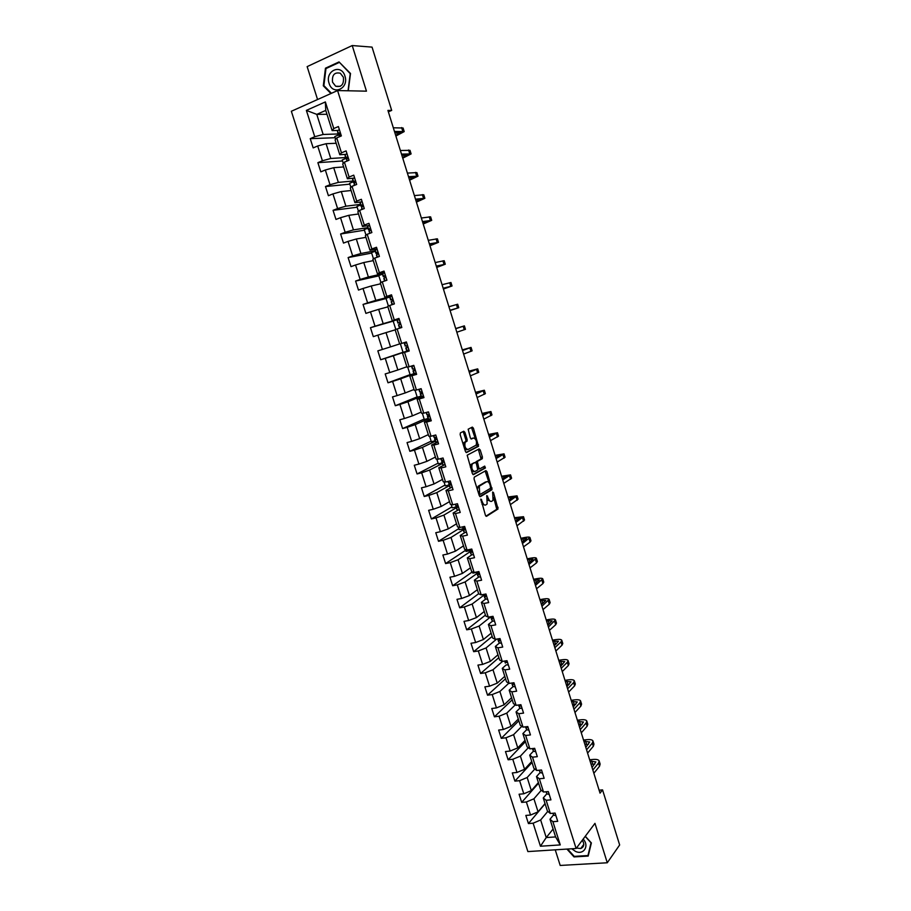 <?xml version="1.0" encoding="UTF-8"?>
<svg xmlns="http://www.w3.org/2000/svg" width="911" height="911" viewBox="0 0 911 911"><rect width="100%" height="100%" fill="white"/><g stroke="black" fill="none" stroke-linecap="round" stroke-linejoin="round"><path stroke-width="1.37" d="M480.894 499.069L485.438 515.319L486.531 516.321L498.032 508.987L493.511 492.635L492.68 492.008L493.022 500.344L491.667 501.323C490.357 501.802 489.218 500.731 488.239 498.101L486.793 495.55L487.134 503.965L485.745 504.967C484.413 505.457 483.251 504.375 482.261 501.722L480.894 499.069M464.895 432.338L463.779 431.245L460.385 432.884L460.157 434.638L465.441 451.492L466.557 452.562L478.514 446.299L473.413 428.193L472.331 427.1L468.163 429.195L470.338 437.906L471.442 438.988L473.413 437.997C476.077 438.829 477 441.209 476.191 445.126L467.981 449.522C465.27 448.724 464.325 446.322 465.145 442.325L467.081 441.106L467.138 439.501L464.895 432.338L463.608 432.679L462.959 431.643M555.243 849.826L560.197 865.45L607.273 862.774L594.974 823.35L576.105 848.494L337.571 90.553L366.461 91.168L352.227 45.55L372.052 47.121L391.684 110.413L387.927 110.425L600.03 793.139L602.558 789.883L599.119 790.19M607.273 862.774L619.651 844.964L602.558 789.883M474.255 477.136L474.039 478.924L479.277 495.63L480.37 496.654L492.02 489.662L486.964 471.636L485.893 470.6L474.255 477.136M472.376 473.606L467.172 455.204L479.129 448.895L480.199 449.954L482.409 457.003L482.204 458.745L477.341 461.433L478.753 467.753L479.846 468.801L484.72 466.102L485.426 467.958L473.481 474.654L472.376 473.606M576.105 848.494L527.879 851.58L291.349 111.267L337.571 90.553M335.18 137.709L310.23 138.666L313.179 147.901L317.7 145.976L322.403 160.769L317.882 162.659L320.809 171.849L325.329 169.993L330.021 184.717L325.489 186.539L328.404 195.706L332.936 193.895L337.605 208.562L333.062 210.327L335.965 219.449L340.509 217.695L345.155 232.294L340.612 234.002L343.504 243.089L348.048 241.392L352.671 255.923L348.116 257.585L350.997 266.627L355.552 264.987L360.152 279.461L355.597 281.055L358.467 290.062L363.022 288.48L367.611 302.885L363.045 304.433L365.903 313.395L370.47 311.869L375.036 326.218L370.458 327.698L373.305 336.626L377.871 335.157L382.415 349.437L377.837 350.872L380.673 359.754L385.251 358.353L389.771 372.565L385.194 373.943L388.006 382.791L392.595 381.436L397.105 395.59L392.504 396.923L395.317 405.725L399.906 404.427L404.393 418.525L399.792 419.789L402.594 428.569L407.194 427.316L411.658 441.357L407.058 442.575L409.836 451.309L414.448 450.114L418.889 464.086L414.277 465.248L417.056 473.948L421.668 472.809L426.086 486.725L421.474 487.84L424.23 496.495L428.853 495.402L433.26 509.26L428.637 510.319L431.381 518.951L436.016 517.904L440.4 531.705L435.777 532.719L438.51 541.305L443.133 540.314L447.506 554.059L442.871 555.015L445.604 563.567L450.239 562.634L454.589 576.31L449.954 577.221L452.665 585.739L457.299 584.851L461.638 598.47L456.992 599.336L459.691 607.808L464.348 606.977L468.664 620.539L464.006 621.348L466.694 629.797L471.351 629L475.644 642.517L470.998 643.28L473.674 651.684L478.332 650.944L482.614 664.404L477.945 665.11L480.621 673.48L485.278 672.796L489.549 686.188L484.88 686.848L487.533 695.195L492.202 694.546L496.449 707.893L491.769 708.507L494.422 716.809L499.091 716.217L503.316 729.506L498.647 730.064L501.278 738.331L505.958 737.785L510.171 751.028L505.48 751.541L508.11 759.774L512.791 759.273L516.981 772.46L512.301 772.927L514.909 781.126L519.6 780.67L523.779 793.8L519.088 794.221L521.684 802.386L526.376 801.987L530.532 815.049L525.841 815.425L528.426 823.567L533.129 823.202L540.451 846.228L560.254 844.918L555.585 836.913L549.993 819.251L553.581 814.867M310.23 138.666L314.75 136.718L306.369 110.39L325.364 101.93L333.779 128.531L338.402 126.549L341.363 135.921L336.74 137.891L341.466 152.832L346.089 150.907L349.038 160.245L344.404 162.147L349.107 177.019L353.741 175.151L356.679 184.455L354.504 177.713L352.682 178.704L352.694 179.866M560.254 844.918L552.909 821.688L557.714 821.323L555.106 813.079L550.312 813.466L546.144 800.268L550.939 799.858L548.331 791.579L543.525 792.012L539.346 778.768L544.14 778.301L541.51 769.989L536.716 770.478L532.514 757.178L537.308 756.665L534.666 748.318L529.883 748.842L525.658 735.484L530.441 734.926L527.799 726.545L523.016 727.126L518.78 713.712L523.552 713.108L520.898 704.693L516.116 705.319L511.868 691.848L516.639 691.187L513.963 682.738L509.192 683.409L504.922 669.881L509.693 669.175L507.006 660.691L502.246 661.42L497.953 647.835L502.713 647.072L500.025 638.554L495.254 639.328L490.949 625.686L495.709 624.878L492.999 616.314L488.25 617.146L483.912 603.446L488.672 602.592L485.95 593.995L481.202 594.872L476.852 581.104L481.6 580.205L478.879 571.561L474.13 572.495L469.769 558.682L474.506 557.714L471.773 549.048L467.024 550.028L462.64 536.158L467.377 535.144L464.633 526.433L459.896 527.458L455.489 513.531L460.226 512.46L457.459 503.715L452.733 504.796L448.303 490.813L453.029 489.697L450.262 480.906L445.536 482.044L441.095 467.992L445.809 466.819L443.031 457.994L438.305 459.19L433.852 445.069L438.567 443.851L435.765 434.991L431.051 436.232L426.576 422.055L431.279 420.78L428.466 411.874L423.763 413.173L419.265 398.938L423.968 397.606L421.144 388.667L416.441 390.022L411.92 375.719L416.623 374.341L413.788 365.357L409.096 366.769L404.552 352.409L409.244 350.963L406.397 341.944L401.705 343.413L397.15 328.985L401.831 327.493L398.972 318.429L394.292 319.955L389.714 305.47L394.395 303.91L391.514 294.811L386.845 296.394L382.244 281.841L386.913 280.224L384.032 271.091L379.363 272.731L374.74 258.109L379.409 256.446L376.505 247.268L371.847 248.965L367.213 234.286L371.87 232.556L368.955 223.332L364.298 225.085L359.64 210.339L364.286 208.562L361.371 199.304L356.725 201.103L352.045 186.299L356.679 184.455M345.645 157.535L330.773 158.48L326.092 143.71L336.148 143.266M345.497 154.392L339.78 154.733L335.089 139.895L336.74 137.891M326.092 143.71L317.7 145.976M330.773 158.48L322.403 160.769M341.466 152.832L339.78 154.733M353.058 181.004L338.357 182.394L333.699 167.692L343.641 166.941M353.263 178.226L347.376 178.761L342.707 163.991L344.404 162.147M333.699 167.692L325.329 169.993M338.357 182.394L330.021 184.717M349.107 177.019L347.376 178.761M360.437 204.371L345.907 206.193L341.272 191.561L351.099 190.513M361.132 201.923L354.948 202.675L350.291 187.973L352.045 186.299M341.272 191.561L332.936 193.895M345.907 206.193L337.605 208.562M356.725 201.103L354.948 202.675M367.793 227.636L353.434 229.891L348.811 215.326L358.524 213.983M369.171 225.461L362.476 226.497L357.841 211.853L359.64 210.339M348.811 215.326L340.509 217.695M353.434 229.891L345.155 232.294M364.298 225.085L362.476 226.497M375.104 250.81L360.915 253.497L356.315 238.989L365.915 237.361M377.017 248.885L369.98 250.206L365.368 235.63L367.213 234.286M356.315 238.989L348.048 241.392M360.915 253.497L352.671 255.923M371.847 248.965L369.98 250.206M384.51 272.605L382.392 273.858L368.374 276.99L363.785 262.539L373.271 260.626M384.408 272.275L377.45 273.812L372.85 259.293L374.74 258.109M363.785 262.539L355.552 264.987M368.374 276.99L360.152 279.461M379.363 272.731L377.45 273.812M389.931 296.781L375.799 300.379L371.232 285.997L380.604 283.799M391.753 295.574L384.886 297.316L380.308 282.865L382.244 281.841M371.232 285.997L363.022 288.48M375.799 300.379L367.611 302.885M386.845 296.394L384.886 297.316M395.818 329.452L393.153 321.025L399.177 319.078L383.189 323.678L378.646 309.353L387.904 306.87M399.075 318.759L392.288 320.718L387.733 306.335L389.714 305.47M378.646 309.353L370.47 311.869M383.189 323.678L375.036 326.218M394.292 319.955L392.288 320.718M399.633 343.937L390.546 346.875L386.025 332.606L395.169 329.85M401.705 343.413L399.656 344.016L395.123 329.691L397.15 328.985M386.025 332.606L377.871 335.157M390.546 346.875L382.415 349.437M406.853 366.757L397.868 369.968L393.37 355.768L409.085 350.484M409.164 350.712L402.48 352.956L407.001 367.224L409.096 366.769M393.37 355.768L385.251 358.353M397.868 369.968L389.771 372.565M404.552 352.409L402.48 352.956M414.038 389.475L405.167 392.96L400.681 378.817L414.516 373.681M416.407 373.669L409.813 376.118L414.3 390.318L416.441 390.022M400.681 378.817L392.595 381.436M405.167 392.96L397.105 395.59M411.92 375.719L409.813 376.118M421.189 412.102L412.432 415.849L407.969 401.774L421.098 396.399M423.626 396.524L417.101 399.177L421.577 413.321L423.763 413.173M407.969 401.774L399.906 404.427M412.432 415.849L404.393 418.525M419.265 398.938L417.101 399.177M428.318 434.627L419.664 438.646L415.211 424.628L428.204 418.889M430.812 419.288L424.367 422.146L428.83 436.232L431.051 436.232M415.211 424.628L407.194 427.316M419.664 438.646L411.658 441.357M426.576 422.055L424.367 422.146M435.412 457.06L426.872 461.353L422.442 447.392L435.264 441.254M437.701 442.074L431.609 445.012L436.039 459.03L438.305 459.19M422.442 447.392L414.448 450.114M426.872 461.353L418.889 464.086M433.852 445.069L431.609 445.012M442.484 479.402L434.035 483.957L429.628 470.053L442.302 463.517M444.261 464.94L438.806 467.776L443.224 481.737L445.536 482.044M429.628 470.053L421.668 472.809M434.035 483.957L426.086 486.725M441.095 467.992L438.806 467.776M449.522 501.642L441.175 506.459L436.79 492.623L449.305 485.688M451.025 487.624L445.98 490.448L450.376 504.352L452.733 504.796M436.79 492.623L428.853 495.402M441.175 506.459L433.26 509.26M448.303 490.813L445.98 490.448M456.525 523.802L448.292 528.881L443.919 515.091L456.286 507.769M457.891 510.171L453.12 513.018L457.504 526.865L459.896 527.458M443.919 515.091L436.016 517.904M448.292 528.881L440.4 531.705M455.489 513.531L453.12 513.018M463.505 545.86L455.375 551.189L451.013 537.467L463.232 529.758M464.792 532.593L460.226 535.497L464.587 549.287L467.024 550.028M451.013 537.467L443.133 540.314M455.375 551.189L447.506 554.059M462.64 536.158L460.226 535.497M470.463 567.826L462.424 573.418L458.085 559.753L470.144 551.667M471.716 554.89L467.309 557.885L471.659 571.607L474.13 572.495M458.085 559.753L450.239 562.634M462.424 573.418L454.589 576.31M469.769 558.682L467.309 557.885M477.375 589.702L469.45 595.543L465.122 581.935L477.034 573.475M478.651 577.096L474.358 580.17L478.685 593.835L481.202 594.872M465.122 581.935L457.299 584.851M469.45 595.543L461.638 598.47M476.852 581.104L474.358 580.17M484.265 611.497L476.442 617.59L472.137 604.039L483.9 595.19M485.563 599.176L481.384 602.365L485.688 615.973L488.25 617.146M472.137 604.039L464.348 606.977M476.442 617.59L468.664 620.539M483.912 603.446L481.384 602.365M491.131 633.191L483.399 639.533L479.118 626.039L490.722 616.827M492.475 621.165L488.376 624.468L492.657 638.019L495.254 639.328M479.118 626.039L471.351 629M483.399 639.533L475.644 642.517M490.949 625.686L488.376 624.468M497.964 654.793L490.334 661.386L486.064 647.949L496.643 639.101M499.365 643.064L495.333 646.468L499.604 659.963L502.246 661.42M486.064 647.949L478.332 650.944M490.334 661.386L482.614 664.404M497.953 647.835L495.333 646.468M504.774 676.315L497.235 683.148L492.988 669.767L502.53 661.375M508.372 665.019L506.231 664.848L502.268 668.389L506.516 681.827L509.192 683.409M492.988 669.767L485.278 672.796M497.235 683.148L489.549 686.188M504.922 669.881L502.268 668.389M511.549 697.735L504.113 704.818L499.888 691.495L508.85 683.204M513.075 686.552L509.169 690.208L513.405 703.588L516.116 705.319M499.888 691.495L492.202 694.546M504.113 704.818L496.449 707.893M511.868 691.848L509.169 690.208M518.302 719.086L510.957 726.397L506.755 713.131L515.33 704.818M519.896 708.154L516.047 711.935L520.261 725.27L523.016 727.126M506.755 713.131L499.091 716.217M510.957 726.397L503.316 729.506M518.78 713.712L516.047 711.935M525.032 740.336L517.778 747.885L513.588 734.676L521.821 726.318M526.695 729.677L522.891 733.583L527.093 746.849L529.883 748.842M513.588 734.676L505.958 737.785M517.778 747.885L510.171 751.028M525.658 735.484L522.891 733.583M531.728 761.505L524.565 769.294L520.397 756.13L528.323 747.726M533.459 751.108L529.712 755.128L533.892 768.349L536.716 770.478M520.397 756.13L512.791 759.273M524.565 769.294L516.981 772.46M532.514 757.178L529.712 755.128M538.39 782.583L531.329 790.611L527.173 777.504L534.814 769.043M540.189 772.448L536.499 776.593L540.667 789.757L543.525 792.012M527.173 777.504L519.6 780.67M531.329 790.611L523.779 793.8M539.346 778.768L536.499 776.593M545.04 803.57L538.071 811.838L533.926 798.788L541.305 790.258M546.896 793.697L543.263 797.968L547.409 811.075L550.312 813.466M533.926 798.788L526.376 801.987M538.071 811.838L530.532 815.049M546.144 800.268L543.263 797.968M553.091 829.033L546.236 837.573L540.656 819.98L547.784 811.382M540.656 819.98L533.129 823.202M555.585 836.913L546.236 837.573L540.451 846.228M552.909 821.688L549.993 819.251M352.227 45.55L307.144 66.617L317.563 99.515M388.359 111.825L391.684 110.413M326.981 114.285L316.777 114.376L323.154 134.464L338.197 133.963M337.765 130.444L332.139 130.603L325.751 110.413L316.777 114.376L306.369 110.39M325.364 101.93L325.751 110.413M323.154 134.464L314.75 136.718M333.779 128.531L332.139 130.603M545.097 803.787L528.426 823.567M538.572 783.164L521.684 802.386M532.024 762.45L514.909 781.126M525.442 741.656L508.11 759.774M518.837 720.772L501.278 738.331M512.21 699.807L494.422 716.809M505.548 678.763L487.533 695.195M498.864 657.628L480.621 673.48M492.156 636.413L473.674 651.684M485.415 615.107L466.694 629.797M478.651 593.71L459.691 607.808M480.404 594.541L479.55 594.188M472.365 571.869L452.665 585.739M476.931 572.302L472.877 573.099L472.502 571.914M465.646 550.244L445.604 563.567M469.871 550.631L466.022 551.428L465.43 549.538M458.802 528.608L438.51 541.305M462.936 528.847L459.144 529.667L458.324 527.07M451.936 506.88L431.381 518.951M456.024 506.96L452.232 507.826L451.184 504.5M445.035 485.062L424.23 496.495M449.077 484.982L445.297 485.882L444.021 481.839M438.111 463.152L417.056 473.948M442.108 462.913L438.328 463.858L436.825 459.087M431.154 441.163L409.836 451.309M435.105 440.753L431.336 441.744L429.593 436.232M424.162 419.071L402.594 428.569M428.079 418.491L424.31 419.527L422.328 413.275M417.147 396.889L395.317 405.725M421.019 396.148L417.249 397.219L415.04 390.215M410.109 374.615L388.006 382.791M414.084 373.658L410.166 374.82L407.718 367.065M403.026 352.25L380.673 359.754M409.085 350.473L403.049 352.329L400.362 343.811M393.188 321.127L370.458 327.698M389.749 297.032L385.968 298.307L388.416 306.039M386.048 298.535L363.045 304.433M382.495 274.188L378.748 275.498L380.969 282.512M378.862 275.851L355.597 281.055M375.241 251.231L371.506 252.586L373.499 258.895M371.665 253.076L348.116 257.585M367.964 228.171L364.229 229.572L365.994 235.163M364.423 230.198L340.612 234.002M360.642 205.021L356.918 206.467L358.467 211.329M357.158 207.218L333.062 210.327M353.297 181.767L349.585 183.259L350.894 187.404M349.87 184.147L325.489 186.539M345.929 158.423L342.206 159.949L343.288 163.354M342.536 160.985L317.882 162.659M338.516 134.965L334.804 136.548L335.647 139.212M566.927 849.086L574.021 856.921L588.199 856.067L591.376 842.937L585.283 836.252M348.275 90.781L350.507 73.472L339.04 61.925L325.455 68.2L323.303 85.816L330.921 93.526M326.628 68.257L325.455 68.2M324.088 85.828L323.303 85.816M481.908 504.022L484.994 505.127M487.681 500.059L490.949 501.483M485.916 516.173L496.757 509.272L493.66 497.463M489.116 482.921L485.153 471.021M479.79 496.529L490.608 490.084L490.733 488.08M479.698 493.534L480.461 494.252L490.585 488.25L490.095 485.005C489.127 482.375 487.989 481.281 486.679 481.725L479.266 486.189L479.698 493.534L478.696 493.773M478.947 494.571L480.313 494.286M486.041 481.885L486.679 481.725M477.341 489.48L478.446 486.064L485.392 482.033M475.872 462.651L476.214 461.604L481.076 458.928L478.343 449.305M477.979 468.96L479.664 468.846M472.934 474.551L484.048 468.356L483.889 466.557M472.547 463.961L472.114 464.348C471.272 468.379 472.205 470.782 474.916 471.534L477.797 469.882L476.373 463.54L475.28 462.481L471.26 464.28L470.315 467.058M471.477 470.759L473.629 471.841M474.175 462.754L475.28 462.481M471.26 464.28L473.993 462.799M463.357 444.841L463.858 442.655L465.806 441.436L465.851 439.842L463.608 432.679M464.599 448.804L466.694 449.84M472.524 438.225L473.413 437.997M470.964 438.908L472.137 438.328M475.405 438.965L471.499 427.51M466.056 452.482L477.25 446.629L476.681 443.065M555.938 815.698L553.706 815.151L552.863 813.261M599.233 761.163L600.133 764.067L599.54 766.242L593.858 773.268M589.679 759.797L592.993 759.467C596.409 759.159 598.459 759.637 599.153 760.89L598.55 763.042L592.856 770.034M592.07 767.483L595.851 761.915L590.089 761.129M594.826 764.113L591.08 764.295M571.744 848.779L575.422 851.352C583.587 855.44 589.69 845.909 583.154 839.088M576.447 848.039L580.728 848.54C584.145 846.945 584.68 844.178 582.311 840.215M588.506 854.78L587.959 855.543L574.226 856.374L567.587 849.041M585.181 836.4L591.034 842.823L587.959 855.543M329.076 83.277C332.617 96.008 349.266 88.595 344.939 76.08C341.306 63.223 324.703 70.899 329.076 83.277M332.538 82.172L335.658 86.226C341.454 87.445 344.039 84.461 343.39 77.253L340.315 73.233C334.474 71.969 331.877 74.953 332.538 82.172M339.621 62.517L350.234 73.677L348.036 90.77M331.456 93.298L323.895 85.623L325.967 68.564L339.131 62.495M549.231 794.438L547.01 793.948L546.042 791.784M593.061 741.235L593.972 744.162L593.346 746.257L587.595 753.09M583.541 740.051L586.855 739.675C590.271 739.345 592.309 739.778 592.981 740.973L592.355 743.057L586.582 749.844M546.611 791.739L547.864 791.625M585.83 747.407L589.679 741.998L583.94 741.326M588.506 744.264L584.93 744.503M542.489 773.097L540.28 772.653L539.187 770.228M586.866 721.227L587.777 724.188L587.128 726.204L581.298 732.831M577.38 720.225L580.694 719.827C584.099 719.462 586.137 719.838 586.786 720.977L586.137 722.981L580.284 729.574M541.157 770.023L539.551 770.194M579.567 727.24L583.473 722.002L577.756 721.444M582.152 724.347L578.747 724.632M535.725 751.666L533.527 751.268L532.4 748.74M580.637 701.14L581.571 704.123L580.888 706.071L574.978 712.482M571.197 700.32L574.511 699.887C577.916 699.489 579.931 699.83 580.569 700.901L579.886 702.837L573.964 709.225M532.65 748.535L533.903 749.149L534.37 748.352M573.27 707.004L577.255 701.937L571.561 701.481M575.741 704.362L572.552 704.681M528.927 730.132L526.752 729.802L525.658 727.399M574.397 680.984L575.331 683.99L574.625 685.846L568.635 692.064M564.991 680.346L568.305 679.879C571.698 679.447 573.714 679.743 574.329 680.756L573.623 682.601L567.621 688.784M525.738 726.796L527.105 727.627L527.48 726.591M566.961 686.678L571.003 681.792L565.332 681.439M569.284 684.309L566.335 684.651M522.105 708.519L519.942 708.246L518.894 705.968M568.122 660.737L569.068 663.777L568.339 665.554L562.269 671.566M558.762 660.281L562.064 659.792C565.458 659.325 567.462 659.575 568.065 660.532L567.325 662.297L561.244 668.275M518.792 704.966L520.283 706.014L520.5 704.738M560.629 666.283L564.729 661.568L559.081 661.318M562.759 664.187L560.083 664.552M515.262 686.814L513.098 686.587L512.096 684.457M561.836 640.422L562.782 643.485L562.019 645.182L555.869 650.989M552.51 640.148L555.812 639.624C559.195 639.135 561.187 639.328 561.768 640.228L561.005 641.913L554.845 647.687M511.823 683.045L513.428 684.309L513.405 682.817M554.264 645.808L558.432 641.264L552.806 641.128M556.177 644.02L553.82 644.373M504.808 661.022L505.263 662.855M555.516 620.027L556.473 623.113L555.687 624.73L549.447 630.321M546.224 619.935L549.527 619.389C552.909 618.854 554.89 619.002 555.459 619.833L548.422 627.007M505.4 662.195L506.55 662.513L506.06 660.839M547.875 625.242L552.112 620.881L546.509 620.858M549.527 623.784L547.522 624.115M501.38 643.212L499.342 643.018L498.419 641.15M549.174 599.552L550.13 602.661L549.322 604.198L543.013 609.584M539.927 599.654L543.218 599.062C546.6 598.493 548.57 598.595 549.117 599.37L541.977 606.248M497.748 638.918L499.638 640.638L499.228 638.953L498.192 638.85M541.464 604.608L545.769 600.417L540.189 600.508M542.774 603.492L541.202 603.777M494.536 621.165L492.418 621.097L491.53 619.366M542.797 578.997L543.776 582.129L542.933 583.587L536.533 588.757M533.595 579.282L536.886 578.667C540.269 578.064 542.227 578.121 542.751 578.827L535.497 585.409M490.699 616.713L491.564 618.421L492.703 618.66L492.304 616.975L490.995 616.667M535.019 583.883L539.392 579.874L533.846 580.079M535.93 583.154L534.859 583.359M487.465 599.165L485.461 599.085L484.618 597.491M536.408 558.352L537.388 561.518L536.522 562.896L530.043 567.849M527.241 558.83L530.532 558.181C533.903 557.543 535.85 557.555 536.363 558.204L528.995 564.49M483.889 594.371L484.606 596.398L485.734 596.591L485.358 594.894L483.889 594.371M528.562 563.078L532.992 559.252L527.469 559.57M480.473 577.005L478.48 576.97L477.683 575.524M529.986 537.638L530.976 540.827L530.077 542.113L523.518 546.851M520.864 538.31L524.155 537.627C527.526 536.955 529.45 536.909 529.951 537.501L522.47 543.48M476.977 572.381L477.626 574.272L478.73 574.431L478.377 572.734L476.749 571.983M522.071 542.193L526.581 538.549L521.069 538.97M473.447 554.742L471.465 554.776L470.714 553.467M523.54 516.833L524.542 520.044L516.97 525.772M514.464 517.699L523.506 516.708L515.922 522.39M470.042 550.312L470.611 552.055L471.704 552.168L471.374 550.472L469.552 549.504M515.558 521.217L520.124 517.767L514.647 518.302M466.386 532.4L464.416 532.48L463.71 531.307M463.118 528.107L463.562 529.758L464.656 529.826L464.337 528.118L463.016 528.038L462.332 526.934M517.072 495.948L518.074 499.194L510.399 504.614M508.031 497.007L517.038 495.835L509.34 501.209M462.902 528.744L463.756 531.455L462.913 528.744M509.01 500.162L513.656 496.905L508.201 497.554M459.406 509.887L457.345 510.08L456.684 509.055M459.303 509.944L457.413 503.726M456.309 505.707L456.491 507.347L457.561 507.381L457.265 505.662L455.944 505.628L455.284 504.626M510.581 474.984L511.595 478.252L503.794 483.365M501.585 476.237L510.547 474.882L502.735 479.949M502.451 479.027L507.165 475.952L501.733 476.715M452.289 487.351L450.25 487.601L449.635 486.725M452.186 487.408L450.216 480.917M449.692 483.126L448.804 484.105L449.385 484.857L450.444 484.834L450.171 483.115L448.223 482.272M504.056 453.94L505.081 457.231L497.167 462.036M495.106 455.386L504.034 453.849L496.108 458.609M448.804 484.105L449.67 486.827L448.804 484.105M495.857 457.8L500.64 454.919L495.231 455.807M445.149 464.712L443.11 465.02L442.541 464.28M443.122 460.499L441.71 461.638L442.245 462.264L443.293 462.196L443.042 460.476L441.129 459.816M497.508 432.805L498.545 436.118L490.517 440.617M488.603 434.456L497.486 432.736L489.446 437.178M441.71 461.638L442.575 464.382L441.71 461.638M489.23 436.494L494.092 433.795L488.706 434.809M437.975 441.983L435.424 441.755M436.244 437.963L434.581 439.079L435.082 439.569L436.118 439.466L435.879 437.735L434.012 437.269M490.938 411.59L491.974 414.926L483.832 419.117M482.067 413.435L490.915 411.533L482.762 415.655M434.581 439.079L435.447 441.835L434.581 439.079M482.591 415.109L487.51 412.603L482.158 413.719M430.766 419.151L428.284 419.128M430.664 419.197L428.421 411.897M429.229 415.382L427.43 416.418L427.885 416.782L428.91 416.634L428.682 414.892L426.849 414.619M484.345 390.284L485.381 393.654L477.125 397.526M475.508 392.334L484.322 390.238L476.043 394.053M427.43 416.418L428.295 419.185L427.43 416.418M475.918 393.62L480.906 391.32L475.588 392.561M421.224 388.929L419.06 389.27M423.524 396.217L421.121 396.444L420.244 393.666L421.668 393.7L421.463 391.958L419.686 391.912L418.866 389.327L419.686 391.912M477.717 368.898L478.765 372.303L470.383 375.844M468.937 371.153L477.706 368.864L469.302 372.36M422.1 392.743L420.233 393.666L421.11 396.444M469.211 372.064L474.278 369.946L468.983 371.312M413.947 365.869L411.578 366.268L413.799 365.391M416.259 373.191L413.89 373.578M414.847 370.048L413.025 370.823L414.403 370.675L414.209 368.921L412.455 369.035M462.321 349.892L471.055 347.41L472.126 350.849L463.631 354.072M471.055 347.41L462.537 350.576M413.025 370.823L413.901 373.612L413.025 370.823M462.492 350.405L467.628 348.492L462.355 349.972M406.636 342.707L404.325 343.299L406.591 342.559M408.959 350.075L406.648 350.667L405.771 347.877L407.092 347.546L406.921 345.793L405.213 346.1L404.325 343.299L405.213 346.1M455.694 328.541L464.382 325.865L465.453 329.326L456.832 332.219M464.382 325.865L455.751 328.712M407.399 347.307L405.771 347.877L406.659 350.678M455.728 328.666L460.943 326.947L455.694 328.564M399.291 319.442L397.048 320.251M401.626 326.844L399.382 327.641L401.671 326.981M398.494 324.828L399.382 327.641L398.494 324.828L399.758 324.316L399.599 322.562L397.925 323.052L399.667 322.585M450.102 310.537L458.757 307.702L450.023 310.275M458.757 307.702L457.686 304.228L448.918 306.745M450.034 310.344L455.318 308.795L450.091 310.503M391.912 296.075L389.726 297.077L390.614 299.901L392.595 299.503M394.269 303.511L393.142 304.32M443.418 289.026L452.038 285.997L443.167 288.24M452.027 285.974L450.956 282.512L442.074 284.699M391.183 301.689L392.072 304.513L391.183 301.689L392.39 300.994L392.242 299.218L390.614 299.901L389.726 297.077M443.236 288.434L448.588 287.09L443.384 288.924M386.868 280.087L384.909 280.918M383.85 278.481L385 277.559L384.863 275.782L383.474 276.192L385.364 276.363M436.711 267.435L445.285 264.213L436.301 266.114M445.274 264.179L444.192 260.705L435.196 262.562M383.838 278.447L384.647 281.009L383.838 278.436M436.403 266.445L441.824 265.295L436.654 267.265M377.074 249.045L375.013 250.514M376.482 255.16L377.564 254.032L377.439 252.245L376.049 252.7L375.89 253.292L377.997 253.144M429.969 245.754L438.498 242.326L429.4 243.897M438.487 242.28L437.417 238.819L428.284 240.333M376.459 255.103L377.143 257.255L376.459 255.091M429.536 244.364L435.037 243.419L429.901 245.514M369.593 225.37L367.691 226.224L367.611 227.067M369.08 231.736L370.105 230.392L369.991 228.604L368.602 229.105L368.488 229.845L370.504 229.845M423.205 223.992L431.7 220.36L422.465 221.589M431.677 220.291L430.607 216.829L421.349 218.014M422.647 222.193L428.227 221.453L423.114 223.673M362.088 201.593L360.198 202.515L360.164 203.517M361.644 208.198L362.51 204.861L361.12 205.408L361.041 206.285L362.851 206.455M416.418 202.128L424.868 198.302L415.507 199.19M424.845 198.222L423.763 194.76L414.391 195.592M361.621 208.107L362.031 209.428L361.621 208.107M415.735 199.93L421.394 199.407L416.304 201.752M354.185 184.569L354.983 181.016L353.593 181.608L353.57 182.633L354.778 182.963M409.608 180.184L418.001 176.153L408.515 176.7M417.978 176.062L416.896 172.6L407.399 173.09M354.151 184.455L354.436 185.354L354.151 184.455M408.788 177.577L414.516 177.258L409.46 179.74M346.852 153.708L345.121 154.779L345.189 156.111M346.692 160.837L347.433 157.056L346.043 157.705L346.829 159.277M402.753 158.161L411.112 153.913L401.5 154.118M411.077 153.811L410.007 150.349L400.373 150.486M401.819 155.121L407.627 155.018L402.594 157.637M339.245 129.624L337.537 130.763L337.662 132.254M339.382 129.647L341.318 135.944M339.12 136.878L339.928 134.817L339.336 132.96L338.459 133.689L339.074 135.443M395.886 136.035L404.199 131.594L394.452 131.435M404.154 131.469L403.083 128.007L393.324 127.791M394.816 132.585L400.703 132.699L395.704 135.443M481.259 501.95L482.261 501.722M486.679 496.393L487.636 496.176M487.248 498.317L488.239 498.101M492.566 492.851L493.511 492.635M496.825 507.621L498.101 507.336M496.632 509.397L497.907 509.112M480.678 500.002L481.657 499.786M485.688 471.944L486.964 471.636M490.801 488.319L492.077 488.023M490.608 490.084L491.883 489.788M478.446 486.064L479.733 485.757M478.047 491.724L479.061 491.484M478.935 450.273L480.199 449.954M481.133 457.322L482.409 457.003M480.928 459.064L482.204 458.745M476.214 461.604L477.501 461.285M476.282 463.289L477.284 463.05M477.763 467.992L478.753 467.753M484.048 468.356L485.324 468.049M465.851 439.842L467.138 439.501M465.635 441.584L466.922 441.254M464.314 442.245L465.601 441.915M472.149 428.523L473.413 428.193M477.296 445.035L478.571 444.716M477.091 446.766L478.366 446.447M555.904 815.732L555.061 813.079M599.54 766.242L598.55 763.042M553.706 815.151L553.102 813.238M592.742 764.135L591.751 760.958M549.185 794.472L548.274 791.579M593.346 746.257L592.355 743.057M547.01 793.948L546.315 791.761M586.593 744.321L585.602 741.133M542.455 773.132L541.464 770M587.128 726.204L586.137 722.981M540.28 772.653L539.506 770.194M580.409 724.427L579.419 721.239M535.679 751.689L534.62 748.318M580.888 706.071L579.886 702.837M533.527 751.268L532.707 748.66M574.215 704.465L573.224 701.265M528.892 730.167L527.754 726.557M574.625 685.846L573.623 682.601M526.752 729.802L525.92 727.183M567.986 684.423L566.995 681.212M522.071 708.553L520.853 704.693M568.339 665.554L567.325 662.297M519.942 708.246L519.111 705.615M561.745 664.313L560.743 661.079M515.216 686.848L513.918 682.738M562.019 645.182L561.005 641.913M513.098 686.587L512.267 683.945M555.471 644.111L554.469 640.866M508.338 665.053L506.96 660.703M555.687 624.73L554.662 621.45M505.343 663.094L504.694 661.044L505.343 663.083M549.174 623.841L548.171 620.585M501.426 643.166L499.968 638.554M549.322 604.198L548.297 600.907M498.488 641.378L497.713 638.93L498.488 641.378M499.342 643.018L498.499 640.353M542.842 603.435L541.84 600.212M494.491 621.188L492.953 616.326M542.933 583.587L541.908 580.273M491.598 619.582L490.756 616.918L491.598 619.571M492.418 621.097L491.564 618.421M536.42 582.767L535.497 579.772M487.522 599.119L485.905 593.995M536.522 562.896L535.486 559.57M484.686 597.684L483.843 595.02L484.686 597.684M485.461 599.085L484.606 596.398M529.974 562.007L529.12 559.24M480.53 576.959L478.833 571.573M530.077 542.113L529.04 538.777M477.74 575.706L476.897 573.019L477.74 575.695M477.091 572.563L476.897 571.949M478.48 576.97L477.626 574.272M523.506 541.168L522.72 538.64M473.504 554.697L471.716 549.06M523.62 521.251L522.572 517.904M470.771 553.626L469.917 550.927L470.759 553.626M470.065 550.346L469.791 549.458M471.465 554.776L470.611 552.055M517.004 520.238L516.298 517.949M466.443 532.343L464.576 526.444M517.129 500.31L516.082 496.95M463.016 528.038L462.651 526.865M464.416 532.48L463.562 529.758M510.49 499.239L509.853 497.178M510.604 479.288L509.568 475.918M455.864 506.47L456.73 509.192L455.876 506.47M455.944 505.628L455.477 504.17M457.345 510.08L456.491 507.347M503.942 478.15L503.373 476.328M448.258 482.375L447.973 481.452L448.258 482.375M504.068 458.176L503.02 454.794M448.838 483.115L448.28 481.384M450.25 487.601L449.385 484.857M497.36 456.969L496.871 455.398M445.092 464.712L442.974 458.005M441.163 459.907L440.742 458.575L441.163 459.907M497.497 436.984L496.449 433.59M441.698 460.522L441.049 458.495M443.11 465.02L442.245 462.264M490.767 435.72L490.346 434.388M437.918 441.983L435.72 435.002M434.035 437.337L433.477 435.595L434.035 437.337M490.904 415.712L489.845 412.296M434.524 437.827L433.795 435.504M435.948 442.336L435.082 439.569M484.14 414.368L483.798 413.287M426.872 414.676L426.189 412.512L426.872 414.676M484.288 394.349L483.217 390.921M427.327 415.029L426.507 412.421M428.762 419.561L427.885 416.782M477.478 392.937L477.216 392.106M423.467 396.205L421.167 388.917M477.637 372.906L476.567 369.456M420.096 392.14L419.208 389.339M421.531 396.695L420.654 393.905M470.805 371.426L470.611 370.834M416.202 373.18L413.89 365.846M412.467 369.057L411.578 366.268L412.467 369.057M470.964 351.373L469.894 347.911M412.831 369.149L411.943 366.336M414.277 373.726L413.389 370.914M408.902 350.052L406.579 342.684M464.268 329.748L463.187 326.275M405.543 346.055L404.655 343.242M406.989 350.655L406.101 347.843M401.569 326.821L399.234 319.431M397.936 323.052L397.037 320.239L397.925 323.052M457.538 308.043L456.457 304.547M398.221 322.87L397.321 320.034M399.678 327.482L398.779 324.658M394.201 303.488L391.855 296.064M450.786 286.248L449.692 282.74M390.865 299.582L389.965 296.735M392.322 304.217L391.423 301.37M386.811 280.053L384.453 272.594M383.269 276.648L382.381 273.812L383.269 276.648M443.999 264.361L442.905 260.842M383.474 276.192L382.574 273.334M384.943 280.85L384.043 277.992M438.282 266.707L438.077 266.058M379.363 256.458L377.017 249.033M375.89 253.292L374.99 250.445L375.89 253.292M437.189 242.383L436.096 238.853M376.049 252.7L375.15 249.83M377.461 257.141L376.619 254.511M431.518 244.934L431.245 244.034M371.813 232.567L369.536 225.359M368.488 229.845L367.577 226.976L368.488 229.845M430.345 220.325L429.252 216.784M368.602 229.105L367.691 226.224M369.923 233.273L369.171 230.927M424.731 223.081L424.378 221.908M364.241 208.573L362.031 201.582M361.041 206.285L360.141 203.415L361.041 206.285M423.49 198.177L422.385 194.612M361.12 205.408L360.198 202.515M362.35 209.302L361.69 207.23M417.921 201.137L417.477 199.703M353.57 182.633L352.659 179.74L353.57 182.633M416.589 175.925L415.484 172.361M353.593 181.608L352.682 178.704M354.743 185.229L354.174 183.441M411.077 179.103L410.554 177.406M348.993 160.268L346.932 153.731M346.066 158.867L345.155 155.963L346.066 158.867M409.665 153.595L408.561 150.008M346.043 157.705L345.121 154.779M347.102 161.042L346.624 159.539M404.211 156.988L403.596 155.007M338.528 134.999L337.605 132.084L338.528 135.01M402.719 131.173L401.603 127.563M338.459 133.689L337.537 130.763M339.427 136.752L339.051 135.545M397.31 134.771L396.615 132.528M496.757 509.272L498.032 508.987M490.744 489.959L492.02 489.662M477.979 486.497L479.266 486.189M481.076 458.928L482.352 458.609M476.066 461.74L477.341 461.433M484.151 468.265L485.426 467.958M470.828 464.667L472.114 464.348M465.806 441.436L467.081 441.106M463.858 442.655L465.145 442.325M477.25 446.629L478.514 446.299M583.803 844.395L580.728 848.54M340.247 86.351L335.658 86.226"/></g></svg>
